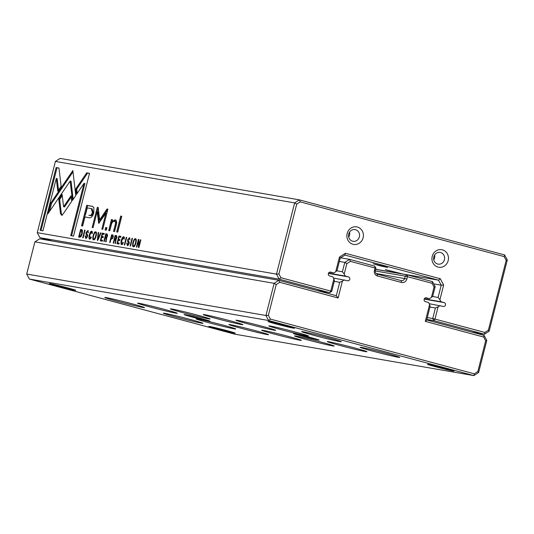 <?xml version="1.0" encoding="UTF-8"?>
<svg xmlns="http://www.w3.org/2000/svg" width="534" height="534" viewBox="0 0 534 534"><rect width="100%" height="100%" fill="white"/><g stroke="black" fill="none" stroke-linecap="round" stroke-linejoin="round"><path stroke-width="0.8" d="M26.7 274.035L265.939 315.501L274.136 283.327L34.904 241.862L26.7 274.035L29.397 279.062L234.613 334.137L473.852 375.596L268.635 320.52L29.397 279.062M328.991 337.955A20.466 0.641 14.3 0 1 341.273 341.68A20.466 0.641 14.3 0 1 321.288 337.274A20.466 0.641 14.3 0 1 301.63 331.581A20.466 0.641 14.3 0 1 328.991 337.955M223.459 325.226A20.466 0.641 14.3 0 1 235.741 328.951A20.466 0.641 14.3 0 1 215.756 324.545A20.466 0.641 14.3 0 1 196.098 318.851A20.466 0.641 14.3 0 1 223.459 325.226M164.979 309.533A20.466 0.641 14.3 0 1 177.261 313.258A20.466 0.641 14.3 0 1 157.276 308.846A20.466 0.641 14.3 0 1 137.618 303.152A20.466 0.641 14.3 0 1 164.979 309.533M230.581 320.901A20.466 0.641 14.3 0 1 242.863 324.625A20.466 0.641 14.3 0 1 222.878 320.22A20.466 0.641 14.3 0 1 203.22 314.519A20.466 0.641 14.3 0 1 230.581 320.901M387.47 353.655A20.466 0.641 14.3 0 1 399.752 357.379A20.466 0.641 14.3 0 1 379.767 352.967A20.466 0.641 14.3 0 1 360.11 347.274A20.466 0.641 14.3 0 1 387.47 353.655M289.061 336.6A20.466 0.641 14.3 0 1 301.35 340.325A20.466 0.641 14.3 0 1 281.358 335.913A20.466 0.641 14.3 0 1 261.7 330.219A20.466 0.641 14.3 0 1 289.061 336.6M321.868 342.281A20.466 0.641 14.3 0 1 334.151 346.005A20.466 0.641 14.3 0 1 314.166 341.6A20.466 0.641 14.3 0 1 294.501 335.906A20.466 0.641 14.3 0 1 321.868 342.281M296.19 332.275A20.466 0.641 14.3 0 1 308.472 335.999A20.466 0.641 14.3 0 1 288.48 331.587A20.466 0.641 14.3 0 1 268.822 325.894A20.466 0.641 14.3 0 1 296.19 332.275M132.178 303.846A20.466 0.641 14.3 0 1 144.46 307.571A20.466 0.641 14.3 0 1 124.475 303.165A20.466 0.641 14.3 0 1 104.811 297.465A20.466 0.641 14.3 0 1 132.178 303.846M256.26 330.913A20.466 0.641 14.3 0 1 268.542 334.638A20.466 0.641 14.3 0 1 248.557 330.226A20.466 0.641 14.3 0 1 228.899 324.532A20.466 0.641 14.3 0 1 256.26 330.913M263.382 326.588A20.466 0.641 14.3 0 1 275.664 330.312A20.466 0.641 14.3 0 1 255.679 325.9A20.466 0.641 14.3 0 1 236.021 320.206A20.466 0.641 14.3 0 1 263.382 326.588M354.669 347.968A20.466 0.641 14.3 0 1 366.951 351.692A20.466 0.641 14.3 0 1 346.966 347.28A20.466 0.641 14.3 0 1 327.309 341.586A20.466 0.641 14.3 0 1 354.669 347.968M190.658 319.546A20.466 0.641 14.3 0 1 202.94 323.27A20.466 0.641 14.3 0 1 182.955 318.858A20.466 0.641 14.3 0 1 163.297 313.164A20.466 0.641 14.3 0 1 190.658 319.546M197.78 315.22A20.466 0.641 14.3 0 1 210.062 318.945A20.466 0.641 14.3 0 1 190.077 314.533A20.466 0.641 14.3 0 1 170.419 308.839A20.466 0.641 14.3 0 1 197.78 315.22M311.175 337.648A13.25 0.414 14.3 0 1 319.125 340.065A13.25 0.414 14.3 0 1 306.189 337.208A13.25 0.414 14.3 0 1 293.466 333.523A13.25 0.414 14.3 0 1 311.175 337.648M201.839 318.698A13.25 0.414 14.3 0 1 209.789 321.114A13.25 0.414 14.3 0 1 196.852 318.257A13.25 0.414 14.3 0 1 184.123 314.573A13.25 0.414 14.3 0 1 201.839 318.698M445.736 368.553A13.644 0.427 14.3 0 1 453.927 371.037A13.644 0.427 14.3 0 1 440.603 368.1A13.644 0.427 14.3 0 1 427.5 364.301A13.644 0.427 14.3 0 1 445.736 368.553M227.057 330.653A13.644 0.427 14.3 0 1 235.247 333.136A13.644 0.427 14.3 0 1 221.924 330.199A13.644 0.427 14.3 0 1 208.814 326.401A13.644 0.427 14.3 0 1 227.057 330.653M286.244 325.747A13.644 0.427 14.3 0 1 294.434 328.23A13.644 0.427 14.3 0 1 281.111 325.293A13.644 0.427 14.3 0 1 268.001 321.495A13.644 0.427 14.3 0 1 286.244 325.747M67.564 287.846A13.644 0.427 14.3 0 1 75.755 290.329A13.644 0.427 14.3 0 1 62.431 287.392A13.644 0.427 14.3 0 1 49.322 283.594A13.644 0.427 14.3 0 1 67.564 287.846M429.603 304.513L430.104 306.549L426.679 319.966L484.098 335.379L486.794 340.398L478.597 372.578L473.852 375.596L474.285 373.813L477.837 371.544L485.673 340.799L483.657 337.041L425.304 321.381L429.603 304.513L428.522 302.498L425.404 301.657A1.976 1.836 -80.2 0 1 426.232 297.798A1.976 1.836 -80.2 0 1 426.386 297.832L429.496 298.666L425.224 297.925M375.676 269.376L407.228 274.843L432.48 281.625L435.177 286.645L432.78 296.043L431.405 297.451L434.055 287.045L432.039 283.287L407.442 276.685L406.861 278.982A4.746 4.399 -80.2 0 1 401.434 282.439L377.511 276.018A4.746 4.399 -80.2 0 1 374.427 270.277L375.015 267.981L350.424 261.38L346.866 263.642L344.21 274.049L345.298 276.065L328.584 273.168M429.496 298.666L431.405 297.451M340.632 257.822L349.543 259.364L374.795 266.139L375.949 268.295L375.369 270.591A2.964 2.75 99.8 0 0 377.291 274.176L401.214 280.597A2.964 2.75 99.8 0 0 404.605 278.441L405.193 276.145L375.295 270.958M344.21 274.049L342.401 271.786L336.66 270.791M342.401 271.786L344.797 262.388L339.357 261.446M345.298 276.065L348.408 276.899A1.976 1.836 -80.2 0 1 347.581 280.764A1.976 1.836 -80.2 0 1 347.434 280.73L333.47 278.014M34.904 241.862L39.649 238.838L278.882 280.303L336.3 295.709L339.724 282.292L334.284 281.351M339.724 282.292L342.414 281.111L338.115 297.979L279.763 282.319L276.205 284.582L268.368 315.327L270.391 319.092L474.285 373.813M344.317 279.896L342.414 281.111M346.866 263.642L344.797 262.388L349.543 259.364L350.424 261.38M276.205 284.582L274.136 283.327L278.882 280.303L279.763 282.319M270.391 319.092L268.635 320.52L265.939 315.501L268.368 315.327M374.795 266.139L375.015 267.981L375.949 268.295M434.055 287.045L435.177 286.645M432.039 283.287L432.48 281.625M407.442 276.685L407.228 274.843L405.193 276.145L407.442 276.685M338.115 297.979L336.3 295.709M426.679 319.966L425.304 321.381M484.098 335.379L483.657 337.041M486.794 340.398L485.673 340.799M478.597 372.578L477.837 371.544M82.496 230.421L80.614 229.406L78.658 237.069L79.686 237.243L81.101 236.542L82.223 233.799L82.496 230.421M113.268 237.263L112.754 234.973L111.626 234.78L109.67 242.443L110.104 242.516L110.959 239.152L111.446 239.239L113.268 237.263M115.07 239.766L115.524 240.654L115.037 243.371L115.498 243.451L115.818 239.486L116.866 237.777L116.305 235.594L115.164 235.394L113.215 243.057L113.642 243.13L114.523 239.673L116.045 240.026L115.257 239.813M90.807 238.464L89.926 238.231L89.825 235.013L91.514 232.016L91.888 233.458L92.349 233.538L91.761 231.215C90.84 231.109 90.039 232.363 89.352 234.967C88.711 237.55 88.824 238.932 89.705 239.112L91.441 237.129L90.96 237.043L89.892 238.224L90.86 238.471M91.514 232.016L92.228 231.489M60.489 213.52L61.443 215.142L63.125 213.98L71.689 201.378L71.029 195.798L63.593 206.738L62.104 194.369L58.78 199.262L60.489 213.52L61.363 213.754L59.654 199.496L62.258 195.664M97.355 240.307L97.829 240.387L100.986 232.937L100.519 232.857L97.909 239.159L98.663 232.537L98.176 232.45L97.355 240.307M102.261 233.158L100.305 240.821L102.348 241.174L102.581 240.26L100.973 239.98L101.64 237.37L103.149 237.63L103.376 236.729L101.867 236.469L102.461 234.139L104.037 234.406L104.27 233.505L102.261 233.158L104.25 233.585M105.712 238.144L106.166 239.032L105.679 241.748L106.139 241.829L106.453 237.864L107.508 236.155L106.947 233.972L105.805 233.772L103.856 241.435L104.284 241.508L105.165 238.051L106.687 238.404L105.892 238.191M128.48 244.972L127.606 244.739L127.232 243.137L126.745 243.17L127.386 245.647L129.201 243.524L128.14 239.713L129.181 238.578L130.002 239.946L129.442 237.743L127.666 239.693L127.626 241.295L128.727 243.544L127.539 244.726L128.594 244.986M111.459 219.481L108.722 230.554L109.79 230.741L111.346 224.64C112.02 222.278 113.034 221.156 114.376 221.276L115.257 221.51C116.379 221.69 116.626 222.985 115.978 225.408L115.104 225.174L113.522 231.389L114.563 231.569L116.232 225.028C117.046 221.857 116.639 220.128 115.004 219.841L112.08 221.59L112.5 219.661L111.459 219.481L112.487 219.741M114.376 221.276C115.504 221.45 115.745 222.751 115.104 225.174M72.457 200.41L75.795 195.604L72.844 170.56L50.637 203.254L47.967 213.72L70.174 181.039L72.457 200.41M49.468 211.511L51.511 203.487L70.395 175.693L69.513 175.459L70.395 175.686L72.998 171.855M120.724 216.07L116.679 231.936L117.727 232.116L121.772 216.257L120.724 216.07L121.752 216.337M86.895 237.763L86.014 237.53L85.647 235.935L85.153 235.961L85.8 238.438L87.616 236.315L86.555 232.504L87.596 231.369L87.977 232.657L88.417 232.737L87.85 230.534L86.074 232.484L86.034 234.086L87.142 236.335L85.947 237.517L87.009 237.777M133.44 246.695C135.202 247.756 137.585 238.411 135.456 238.785C133.68 237.75 131.317 247.068 133.44 246.695L133.367 246.675M37.246 232.67L276.478 274.129L294.641 202.887L55.402 161.422L37.246 232.67L39.943 237.69L52.559 241.081M122.793 244.011L121.919 243.778L121.812 240.56L123.501 237.563L123.881 239.005L124.335 239.085L123.748 236.756C122.833 236.655 122.032 237.904 121.345 240.507C120.697 243.097 120.817 244.479 121.692 244.659L123.434 242.67L122.953 242.59L121.879 243.764L122.853 244.018M123.501 237.563L124.222 237.029M118.908 236.041L116.953 243.704L118.995 244.058L119.229 243.144L117.62 242.863L118.288 240.253L119.796 240.52L120.023 239.612L118.515 239.352L119.109 237.023L120.684 237.296L120.918 236.388L118.908 236.041L120.898 236.469M58.967 168.043L56.13 167.549L40.123 230.341L42.94 230.828L56.29 178.443L57.799 191.199L61.123 186.313L58.967 168.043M93.644 239.799C95.399 240.861 97.789 231.516 95.659 231.889C93.884 230.848 91.521 240.173 93.644 239.799L93.563 239.779M105.699 227.524L105.085 229.927L106.306 230.134L106.92 227.738L105.699 227.524L106.9 227.818M138.366 239.412L136.41 247.075L136.811 247.142L138.466 240.647L138.419 247.422L138.947 247.516L140.903 239.853L140.509 239.786L138.92 246.034L138.98 239.519L138.366 239.412L138.98 239.579M82.717 237.77L83.15 237.844L85.1 230.187L84.666 230.107L82.717 237.77M130.096 245.98L130.53 246.054L132.485 238.398L132.052 238.324L130.096 245.98M98.757 223.346L105.919 213.206L101.847 229.186L102.742 229.34L107.888 209.148L106.994 208.994L99.618 219.968L98.223 207.472L97.328 207.319L92.175 227.511L93.07 227.664L97.148 211.658L98.737 223.339M93.884 207.526L92.235 206.291L86.748 205.31L81.515 225.842L82.63 226.036L84.933 216.991L88.384 217.592C90.98 218.406 92.803 216.657 93.85 212.345L93.884 207.526M124.309 244.979L124.736 245.053L126.692 237.39L126.258 237.316L124.309 244.979M89.525 173.336L86.715 172.849L75.815 188.862L76.475 194.443L84.038 183.322L70.702 235.641L73.518 236.128L89.525 173.336M55.402 161.422L60.148 158.404L299.387 199.863L504.603 254.938L507.3 259.965L489.137 331.207L484.391 334.231L433.888 320.674L426.813 319.452M316.769 290.469L329.685 292.705L279.175 279.155L39.943 237.69M333.91 278.828L334.404 280.864L331.721 291.41L330.78 291.097L333.91 278.828L332.822 276.812L329.712 275.978A1.976 1.836 -80.2 0 1 330.539 272.113A1.976 1.836 -80.2 0 1 330.686 272.146L333.803 272.981L329.531 272.24M375.696 269.29L399.278 273.375L385.381 269.603L402.549 273.942L438.527 280.176L344.957 255.065L340.211 258.089L337.087 270.358L335.706 271.766L339.457 257.061L345.391 253.276L440.283 278.748L443.661 285.029L439.909 299.734L440.991 301.75L424.276 298.853M333.803 272.981L335.706 271.766M383.105 266.126L387.557 267.481L380.315 265.879L373.186 263.816L383.105 266.126M439.909 299.734L438.1 297.471L432.36 296.477M438.1 297.471L441.224 285.196L433.701 283.894M440.991 301.75L444.108 302.584A1.976 1.836 -80.2 0 1 443.28 306.449A1.976 1.836 -80.2 0 1 443.127 306.416L429.169 303.699M427.293 317.583L432.734 318.524L435.417 307.978L429.977 307.03M435.417 307.978L438.107 306.796L434.983 319.065L484.825 332.442L488.383 330.179L506.179 260.358L504.163 256.6L300.268 201.879L296.71 204.142L278.915 273.962L280.931 277.72L330.78 291.097L329.685 292.705L331.721 291.41M440.016 305.582L438.107 306.796M471.482 331.994L484.391 334.231L484.825 332.442M352.947 244.252A8.898 8.25 99.8 0 0 363.147 233.178A8.898 8.25 99.8 0 0 349.336 229.473A8.898 8.25 99.8 0 0 352.947 244.252M438.007 267.087A8.898 8.25 99.8 0 0 448.206 256.013A8.898 8.25 99.8 0 0 434.396 252.302A8.898 8.25 99.8 0 0 438.007 267.087M433.768 259.878A5.934 5.5 99.8 0 0 434.616 254.972M437.646 264.023A5.934 5.5 99.8 0 0 438.1 264.123A5.934 5.5 99.8 0 0 444.528 259.217A5.934 5.5 99.8 0 0 440.123 252.428A5.934 5.5 99.8 0 0 433.735 257.094A5.934 5.5 99.8 0 0 437.646 264.023M348.702 237.049A5.934 5.5 99.8 0 0 349.55 232.143M352.58 241.194A5.934 5.5 99.8 0 0 353.034 241.295A5.934 5.5 99.8 0 0 359.469 236.388A5.934 5.5 99.8 0 0 355.063 229.6A5.934 5.5 99.8 0 0 348.675 234.259A5.934 5.5 99.8 0 0 352.58 241.194M443.661 285.029L441.224 285.196L438.527 280.176L440.283 278.748M296.71 204.142L294.641 202.887L299.387 199.863L300.268 201.879M280.931 277.72L279.175 279.155L276.478 274.129L278.915 273.962M504.603 254.938L504.163 256.6M507.3 259.965L506.179 260.358M489.137 331.207L488.383 330.179M434.983 319.065L432.734 318.524L433.888 320.674L434.983 319.065M339.457 257.061L340.211 258.089M344.957 255.065L345.391 253.276M133.847 246.668L133.5 245.753M135.162 239.619L135.93 239.045M135.336 239.653L136.277 239.92M134.488 246.034L133.66 245.807C134.855 246.635 136.717 239.272 135.236 239.626C134.054 238.811 132.185 246.127 133.66 245.807L134.541 246.047M136.163 239.873L135.236 239.626M123.421 242.71L122.953 242.59M124.482 237.824L123.581 237.583M122.119 244.625L121.825 243.751M85.634 235.975L85.18 235.854M86.161 238.431L85.84 237.476M87.549 231.362L88.31 230.788M87.77 235.274L86.815 233.658M117.854 243.858L118.074 242.983M118.748 240.34L118.969 239.472M119.576 237.103L119.783 236.282M117.62 242.863L119.209 243.224M118.515 239.352L120.003 239.693M117.58 232.09L121.598 216.31M41.018 230.494L57.005 167.783L58.974 168.123M57.005 167.783L56.13 167.549M58.52 190.137L57.171 178.683L56.29 178.443M94.051 239.773L93.697 238.858M95.359 232.724L96.133 232.15M95.533 232.757L96.474 233.018M94.692 239.139L93.864 238.912C95.052 239.739 96.921 232.377 95.439 232.731C94.258 231.916 92.382 239.232 93.864 238.912L94.738 239.145M96.367 232.978L95.439 232.731M51.511 203.487L50.637 203.254M73.185 199.369L71.049 181.273L70.174 181.039M105.986 230.081L106.573 227.758M109.624 230.715L112.334 219.714M114.416 231.542L115.978 225.408M112.954 221.83L115.885 220.081M112.841 221.797L112.08 221.59M138.967 240.781L138.466 240.647M140.896 239.893L140.509 239.786M139.301 246.134L138.92 246.034M127.225 243.184L126.772 243.057M127.746 245.64L127.432 244.685M129.141 238.571L129.895 237.997M129.362 242.476L128.407 240.867M106.46 234.893L106.68 234.005L107.307 234.119M105.632 238.131L105.859 237.236M106.94 237.463L105.405 237.109L106.039 237.223L107.02 236.182L106.626 234.927L105.992 234.813L105.405 237.109M106.847 234.987L107.668 235.2M106.68 234.005L105.805 233.772M107.621 235.187L106.626 234.927M85.093 230.221L84.666 230.107M101.206 240.974L101.427 240.1M102.101 237.45L102.321 236.589M102.928 234.219L103.135 233.391M100.973 239.98L102.561 240.34M101.867 236.469L103.356 236.809M132.472 238.431L132.052 238.324M100.973 232.978L100.519 232.857M98.303 239.265L97.909 239.159M98.657 232.577L98.176 232.45M106.793 213.44L105.919 213.206M107.868 209.228L106.994 208.994M99.618 219.968L100.499 220.202L107.861 209.248M99.351 222.811L98.029 211.891L97.148 211.658L98.229 207.559M98.203 207.552L97.328 207.319M99.277 222.925L98.49 222.711M82.41 225.995L87.623 205.543L92.629 206.418M91.294 208.62L92.168 208.861L93.236 212.532C92.576 215.195 91.407 216.163 89.725 215.436L88.851 215.202C90.526 215.93 91.701 214.962 92.362 212.292L91.294 208.62L87.249 207.893L85.533 214.628M87.623 205.543L86.748 205.31M62.318 215.382L61.363 213.754M63.593 206.738L64.467 206.978L71.182 197.099M59.654 199.496L58.78 199.262M126.678 237.43L126.258 237.316M91.427 237.169L90.96 237.043M92.489 232.283L91.588 232.036M90.126 239.085L89.839 238.204M115.818 236.515L116.045 235.627L116.672 235.741M114.99 239.753L115.217 238.858M116.299 239.085L114.763 238.731L115.397 238.845L116.379 237.804L115.985 236.549L115.351 236.435L114.763 238.731M116.205 236.609L117.026 236.822M116.045 235.627L115.164 235.394M116.979 236.809L115.985 236.549M112.3 235.821L112.5 235.013L113.108 235.12M111.426 239.232L111.659 238.331M112.774 238.558L111.205 238.204L111.826 238.318L112.807 237.209L112.454 235.848L111.833 235.734L111.205 238.204M112.607 235.888L113.455 236.108M112.5 235.013L111.626 234.78M113.415 236.101L112.454 235.848M81.295 230.401L81.488 229.64L82.076 229.74M79.559 237.223L79.78 236.348M81.075 236.589L79.326 236.228L80.013 236.348L81.769 233.718L81.442 230.428L80.828 230.321L79.326 236.228M81.562 230.461L82.556 230.755M81.488 229.64L80.614 229.406M82.383 230.675L81.442 230.428M77.196 193.375L76.696 189.096L87.589 173.083L89.505 173.417M87.589 173.083L86.715 172.849M76.696 189.096L75.815 188.862M71.603 235.794L84.913 183.562L84.038 183.322M406.861 278.982L376.13 273.501M348.408 276.899L328.47 273.448M375.369 270.591L374.427 270.277M377.291 274.176L377.511 276.018M401.214 280.597L401.434 282.439M444.108 302.584L424.163 299.127M121.799 240.627L121.345 240.507M85.614 236.081L85.153 235.961M86.528 232.61L86.074 232.484M86.908 234.326L86.034 234.086M87.489 235.013L86.615 234.78M87.576 236.455L87.142 236.335M111.513 223.299L110.631 223.065M127.199 243.29L126.745 243.17M128.113 239.813L127.666 239.693M128.5 241.535L127.626 241.295M129.081 242.222L128.2 241.989M129.168 243.664L128.727 243.544M106.613 239.152L106.166 239.032M106.913 237.456L106.039 237.223M107.468 236.302L107.02 236.182M92.148 206.324L91.274 206.091M89.725 215.436L88.851 215.202M93.236 212.532L92.362 212.292M89.805 235.087L89.352 234.967M115.971 240.774L115.524 240.654M116.272 239.078L115.397 238.845M116.833 237.924L116.379 237.804M112.701 238.551L111.826 238.318M113.255 237.33L112.807 237.209M80.894 236.582L80.013 236.348M82.209 233.839L81.769 233.718M124.415 237.804L123.541 237.57M92.429 232.263L91.548 232.023"/></g></svg>
